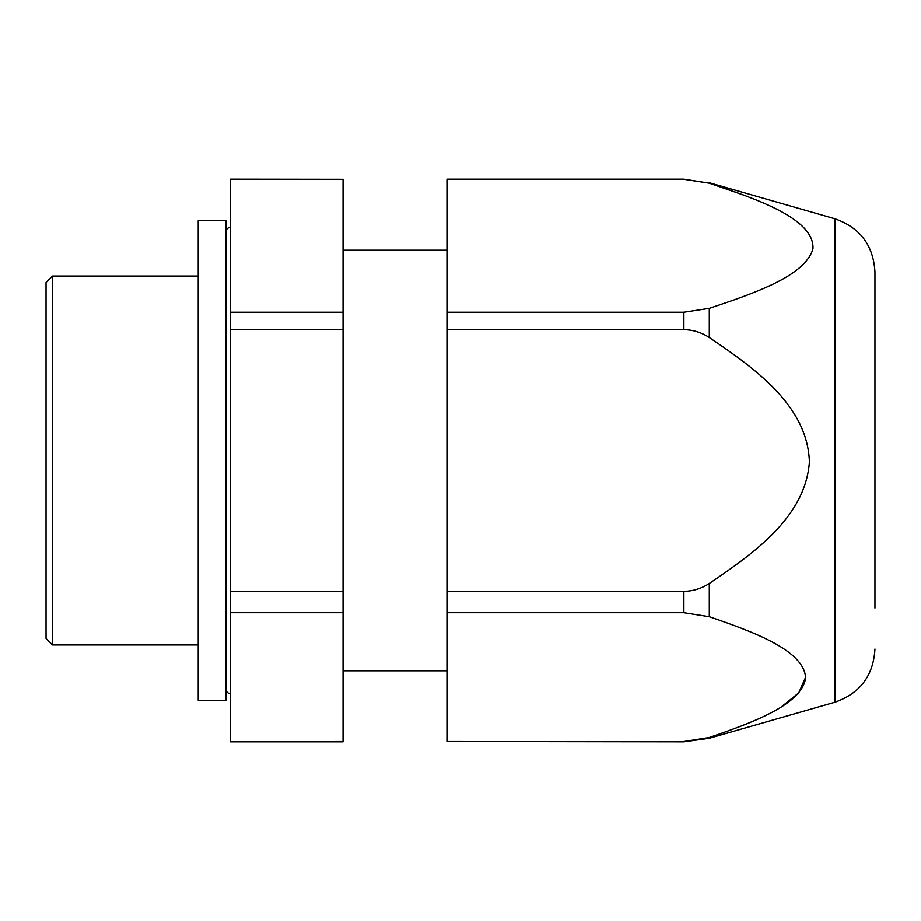 <?xml version="1.0" encoding="UTF-8"?>
<svg xmlns="http://www.w3.org/2000/svg" width="921" height="921" viewBox="0 0 921 921"><rect width="100%" height="100%" fill="white"/><g stroke="black" fill="none" stroke-linecap="round" stroke-linejoin="round"><path stroke-width="1.38" d="M230.526 179.307L230.526 312.207L343.061 312.207L343.061 179.307L230.526 179.169L343.061 179.307M343.061 312.207L343.061 741.831L230.526 741.831L343.061 741.509M230.526 312.207L230.526 329.649L343.061 329.649M230.526 329.649L230.526 741.509M230.526 612.73L343.061 612.73M230.526 591.351L343.061 591.351M52.578 644.976L46.05 638.46L46.05 282.54L52.578 276.024L52.578 644.976L198.245 644.976M446.961 179.307L683.877 179.307L709.297 183.175L683.877 179.169L446.961 179.169L446.961 312.207L683.877 312.207L709.297 308.328C753.159 293.638 805.564 276.093 812.967 248.624C814.452 218.404 755.657 198.717 709.297 183.175L744.721 195.448M446.961 312.207L446.961 329.649L683.877 329.649C692.949 329.753 701.422 332.377 709.297 337.512C753.447 367.548 807.579 404.872 809.409 461.928C805.449 517.579 752.745 553.958 709.297 583.488C701.422 588.623 692.949 591.247 683.877 591.351L683.877 612.73L709.297 616.736L709.297 583.488M446.961 329.649L446.961 591.351L683.877 591.351M805.645 677.177L798.749 692.88L781.538 706.729M709.446 737.456L709.297 737.502C751.363 722.997 801.627 705.083 805.622 678.075C804.447 650.157 752.25 631.553 709.297 616.736M446.961 591.351L446.961 612.73L683.877 612.73M683.877 741.509L709.297 737.502L709.297 738.262L683.877 741.831L446.961 741.509L683.877 741.831M446.961 612.73L446.961 741.509M709.297 738.262L834.863 702.251L834.863 218.749C860.03 227.579 873.396 245.32 874.95 271.948L874.95 370.104M874.95 312.921L874.95 608.079L874.95 312.921M225.921 220.672L225.921 700.328L198.245 700.328L198.245 220.672L225.921 220.672M683.877 312.207L683.877 329.649M709.297 308.328L709.297 337.512M230.526 227.326C227.752 227.568 226.221 229.11 225.921 231.931M230.526 693.674C227.752 693.432 226.221 691.89 225.921 689.069M52.578 276.024L198.245 276.024M343.061 250.19L446.961 250.19M343.061 670.81L446.961 670.81M834.863 218.749L709.297 182.738M834.863 702.251C860.03 693.421 873.396 675.68 874.95 649.052"/></g></svg>
